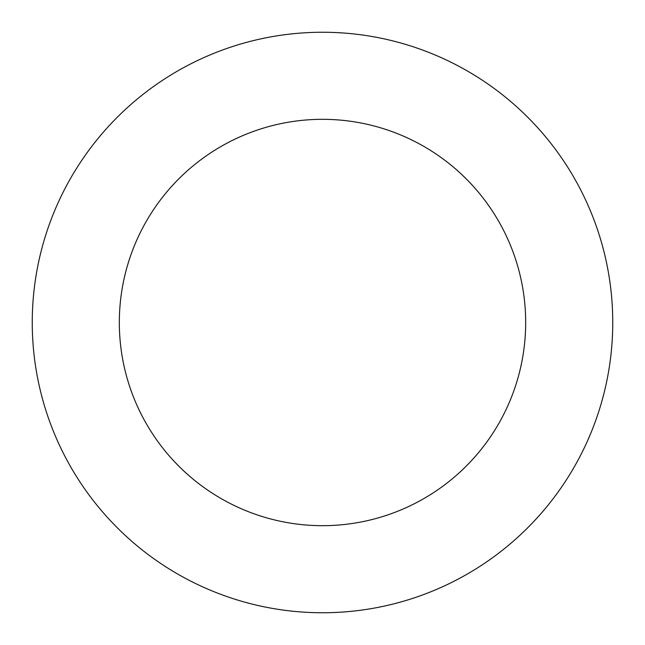 <?xml version="1.0" encoding="UTF-8"?>
<svg xmlns="http://www.w3.org/2000/svg" width="645" height="645" viewBox="0 0 645 645"><rect width="100%" height="100%" fill="white"/><g stroke="black" fill="none" stroke-linecap="round" stroke-linejoin="round"><path stroke-width="0.97" d="M525.675 322.5A203.175 203.175 0 0 1 220.912 498.456A203.175 203.175 0 0 1 220.912 146.544A203.175 203.175 0 0 1 525.675 322.5M612.75 322.5A290.25 290.25 0 0 1 177.375 573.865A290.25 290.25 0 0 1 177.375 71.135A290.25 290.25 0 0 1 612.75 322.5"/></g></svg>
